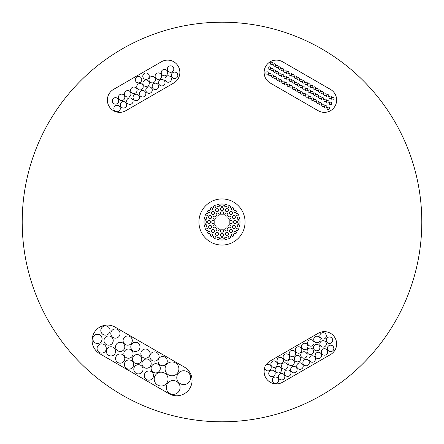 <?xml version="1.0" encoding="UTF-8"?>
<svg xmlns="http://www.w3.org/2000/svg" width="444" height="444" viewBox="0 0 444 444"><rect width="100%" height="100%" fill="white"/><g stroke="black" fill="none" stroke-linecap="round" stroke-linejoin="round"><path stroke-width="0.67" d="M143.018 369.308A4.612 4.612 0 0 0 138.406 364.696A4.612 4.612 0 0 0 133.794 369.308A4.612 4.612 0 0 0 138.406 373.92A4.612 4.612 0 0 0 143.018 369.308M160.323 368.304A4.612 4.612 0 0 0 155.711 363.692A4.612 4.612 0 0 0 151.104 368.304A4.612 4.612 0 0 0 155.711 372.916A4.612 4.612 0 0 0 160.323 368.304M167.271 361.122A4.612 4.612 0 0 0 162.659 356.51A4.612 4.612 0 0 0 158.047 361.122A4.612 4.612 0 0 0 162.659 365.734A4.612 4.612 0 0 0 167.271 361.122M102.076 338.889A4.612 4.612 0 0 0 97.469 334.282A4.612 4.612 0 0 0 92.857 338.889A4.612 4.612 0 0 0 97.469 343.501A4.612 4.612 0 0 0 102.076 338.889M110.034 330.508A4.612 4.612 0 0 0 105.428 325.902A4.612 4.612 0 0 0 100.816 330.508A4.612 4.612 0 0 0 105.428 335.12A4.612 4.612 0 0 0 110.034 330.508M106.294 348.512A4.612 4.612 0 0 0 101.682 343.9A4.612 4.612 0 0 0 97.07 348.512A4.612 4.612 0 0 0 101.682 353.119A4.612 4.612 0 0 0 106.294 348.512M113.237 340.581A4.612 4.612 0 0 0 108.625 335.969A4.612 4.612 0 0 0 104.013 340.581A4.612 4.612 0 0 0 108.625 345.188A4.612 4.612 0 0 0 113.237 340.581M120.047 333.533A4.612 4.612 0 0 0 115.434 328.921A4.612 4.612 0 0 0 110.822 333.533A4.612 4.612 0 0 0 115.434 338.145A4.612 4.612 0 0 0 120.047 333.533M115.595 351.371A4.612 4.612 0 0 0 110.983 346.758A4.612 4.612 0 0 0 106.371 351.371A4.612 4.612 0 0 0 110.983 355.977A4.612 4.612 0 0 0 115.595 351.371M124.803 346.864A4.612 4.612 0 0 0 120.196 342.252A4.612 4.612 0 0 0 115.584 346.864A4.612 4.612 0 0 0 120.196 351.476A4.612 4.612 0 0 0 124.803 346.864M132.301 340.581A4.612 4.612 0 0 0 127.694 335.969A4.612 4.612 0 0 0 123.082 340.581A4.612 4.612 0 0 0 127.694 345.188A4.612 4.612 0 0 0 132.301 340.581M124.803 358.558A4.612 4.612 0 0 0 120.196 353.951A4.612 4.612 0 0 0 115.584 358.558A4.612 4.612 0 0 0 120.196 363.17A4.612 4.612 0 0 0 124.803 358.558M133.067 353.618A4.612 4.612 0 0 0 128.46 349.012A4.612 4.612 0 0 0 123.848 353.618A4.612 4.612 0 0 0 128.46 358.23A4.612 4.612 0 0 0 133.067 353.618M140.027 346.864A4.612 4.612 0 0 0 135.42 342.252A4.612 4.612 0 0 0 130.808 346.864A4.612 4.612 0 0 0 135.42 351.476A4.612 4.612 0 0 0 140.027 346.864M133.605 364.53A4.612 4.612 0 0 0 128.993 359.918A4.612 4.612 0 0 0 124.381 364.53A4.612 4.612 0 0 0 128.993 369.142A4.612 4.612 0 0 0 133.605 364.53M141.764 359.168A4.612 4.612 0 0 0 137.152 354.556A4.612 4.612 0 0 0 132.54 359.168A4.612 4.612 0 0 0 137.152 363.775A4.612 4.612 0 0 0 141.764 359.168M150.078 353.618A4.612 4.612 0 0 0 145.471 349.012A4.612 4.612 0 0 0 140.859 353.618A4.612 4.612 0 0 0 145.471 358.23A4.612 4.612 0 0 0 150.078 353.618M153.53 375.563A4.612 4.612 0 0 0 148.923 370.956A4.612 4.612 0 0 0 144.311 375.563A4.612 4.612 0 0 0 148.923 380.175A4.612 4.612 0 0 0 153.53 375.563M151.188 363.619A4.612 4.612 0 0 0 146.581 359.007A4.612 4.612 0 0 0 141.969 363.619A4.612 4.612 0 0 0 146.581 368.231A4.612 4.612 0 0 0 151.188 363.619M159.074 356.515A4.612 4.612 0 0 0 154.462 351.903A4.612 4.612 0 0 0 149.856 356.515A4.612 4.612 0 0 0 154.462 361.127A4.612 4.612 0 0 0 159.074 356.515M168.054 379.093A6.915 6.915 0 0 0 161.133 372.177A6.915 6.915 0 0 0 154.218 379.093A6.915 6.915 0 0 0 161.133 386.008A6.915 6.915 0 0 0 168.054 379.093M178.91 368.886A6.915 6.915 0 0 0 171.995 361.971A6.915 6.915 0 0 0 165.074 368.886A6.915 6.915 0 0 0 171.995 375.802A6.915 6.915 0 0 0 178.91 368.886M180.103 387.451A6.915 6.915 0 0 0 173.188 380.536A6.915 6.915 0 0 0 166.272 387.451A6.915 6.915 0 0 0 173.188 394.372A6.915 6.915 0 0 0 180.103 387.451M190.609 377.666A6.915 6.915 0 0 0 183.694 370.746A6.915 6.915 0 0 0 176.779 377.666A6.915 6.915 0 0 0 183.694 384.582A6.915 6.915 0 0 0 190.609 377.666M268.32 73.01A1.232 1.232 0 0 0 267.088 71.778A1.232 1.232 0 0 0 265.862 73.01A1.232 1.232 0 0 0 267.088 74.237A1.232 1.232 0 0 0 268.32 73.01M270.979 74.542A1.232 1.232 0 0 0 269.752 73.316A1.232 1.232 0 0 0 268.52 74.542A1.232 1.232 0 0 0 269.752 75.774A1.232 1.232 0 0 0 270.979 74.542M273.643 76.079A1.232 1.232 0 0 0 272.416 74.853A1.232 1.232 0 0 0 271.184 76.079A1.232 1.232 0 0 0 272.416 77.312A1.232 1.232 0 0 0 273.643 76.079M276.307 77.617A1.232 1.232 0 0 0 275.075 76.39A1.232 1.232 0 0 0 273.848 77.617A1.232 1.232 0 0 0 275.075 78.849A1.232 1.232 0 0 0 276.307 77.617M278.965 79.154A1.232 1.232 0 0 0 277.739 77.928A1.232 1.232 0 0 0 276.507 79.154A1.232 1.232 0 0 0 277.739 80.386A1.232 1.232 0 0 0 278.965 79.154M281.629 80.691A1.232 1.232 0 0 0 280.397 79.465A1.232 1.232 0 0 0 279.171 80.691A1.232 1.232 0 0 0 280.397 81.924A1.232 1.232 0 0 0 281.629 80.691M284.293 82.229A1.232 1.232 0 0 0 283.061 81.002A1.232 1.232 0 0 0 281.835 82.229A1.232 1.232 0 0 0 283.061 83.461A1.232 1.232 0 0 0 284.293 82.229M286.952 83.766A1.232 1.232 0 0 0 285.725 82.534A1.232 1.232 0 0 0 284.493 83.766A1.232 1.232 0 0 0 285.725 84.998A1.232 1.232 0 0 0 286.952 83.766M289.616 85.303A1.232 1.232 0 0 0 288.384 84.071A1.232 1.232 0 0 0 287.157 85.303A1.232 1.232 0 0 0 288.384 86.53A1.232 1.232 0 0 0 289.616 85.303M292.28 86.841A1.232 1.232 0 0 0 291.048 85.609A1.232 1.232 0 0 0 289.815 86.841A1.232 1.232 0 0 0 291.048 88.067A1.232 1.232 0 0 0 292.28 86.841M294.938 88.378A1.232 1.232 0 0 0 293.712 87.146A1.232 1.232 0 0 0 292.479 88.378A1.232 1.232 0 0 0 293.712 89.605A1.232 1.232 0 0 0 294.938 88.378M297.602 89.916A1.232 1.232 0 0 0 296.37 88.683A1.232 1.232 0 0 0 295.143 89.916A1.232 1.232 0 0 0 296.37 91.142A1.232 1.232 0 0 0 297.602 89.916M300.266 91.453A1.232 1.232 0 0 0 299.034 90.221A1.232 1.232 0 0 0 297.802 91.453A1.232 1.232 0 0 0 299.034 92.679A1.232 1.232 0 0 0 300.266 91.453M302.925 92.99A1.232 1.232 0 0 0 301.698 91.758A1.232 1.232 0 0 0 300.466 92.99A1.232 1.232 0 0 0 301.698 94.217A1.232 1.232 0 0 0 302.925 92.99M305.589 94.522A1.232 1.232 0 0 0 304.356 93.296A1.232 1.232 0 0 0 303.13 94.522A1.232 1.232 0 0 0 304.356 95.754A1.232 1.232 0 0 0 305.589 94.522M308.247 96.059A1.232 1.232 0 0 0 307.02 94.833A1.232 1.232 0 0 0 305.788 96.059A1.232 1.232 0 0 0 307.02 97.292A1.232 1.232 0 0 0 308.247 96.059M310.911 97.597A1.232 1.232 0 0 0 309.684 96.37A1.232 1.232 0 0 0 308.452 97.597A1.232 1.232 0 0 0 309.684 98.829A1.232 1.232 0 0 0 310.911 97.597M313.575 99.134A1.232 1.232 0 0 0 312.343 97.908A1.232 1.232 0 0 0 311.116 99.134A1.232 1.232 0 0 0 312.343 100.366A1.232 1.232 0 0 0 313.575 99.134M316.233 100.671A1.232 1.232 0 0 0 315.007 99.445A1.232 1.232 0 0 0 313.775 100.671A1.232 1.232 0 0 0 315.007 101.904A1.232 1.232 0 0 0 316.233 100.671M318.897 102.209A1.232 1.232 0 0 0 317.665 100.982A1.232 1.232 0 0 0 316.439 102.209A1.232 1.232 0 0 0 317.665 103.441A1.232 1.232 0 0 0 318.897 102.209M321.561 103.746A1.232 1.232 0 0 0 320.329 102.514A1.232 1.232 0 0 0 319.103 103.746A1.232 1.232 0 0 0 320.329 104.978A1.232 1.232 0 0 0 321.561 103.746M324.22 105.284A1.232 1.232 0 0 0 322.993 104.051A1.232 1.232 0 0 0 321.761 105.284A1.232 1.232 0 0 0 322.993 106.51A1.232 1.232 0 0 0 324.22 105.284M326.884 106.821A1.232 1.232 0 0 0 325.652 105.589A1.232 1.232 0 0 0 324.425 106.821A1.232 1.232 0 0 0 325.652 108.047A1.232 1.232 0 0 0 326.884 106.821M270.524 68.06A1.232 1.232 0 0 0 269.292 66.833A1.232 1.232 0 0 0 268.065 68.06A1.232 1.232 0 0 0 269.292 69.292A1.232 1.232 0 0 0 270.524 68.06M273.182 69.597A1.232 1.232 0 0 0 271.956 68.37A1.232 1.232 0 0 0 270.723 69.597A1.232 1.232 0 0 0 271.956 70.829A1.232 1.232 0 0 0 273.182 69.597M275.846 71.134A1.232 1.232 0 0 0 274.614 69.908A1.232 1.232 0 0 0 273.387 71.134A1.232 1.232 0 0 0 274.614 72.366A1.232 1.232 0 0 0 275.846 71.134M278.51 72.672A1.232 1.232 0 0 0 277.278 71.445A1.232 1.232 0 0 0 276.051 72.672A1.232 1.232 0 0 0 277.278 73.904A1.232 1.232 0 0 0 278.51 72.672M281.169 74.209A1.232 1.232 0 0 0 279.942 72.977A1.232 1.232 0 0 0 278.71 74.209A1.232 1.232 0 0 0 279.942 75.441A1.232 1.232 0 0 0 281.169 74.209M283.833 75.746A1.232 1.232 0 0 0 282.6 74.514A1.232 1.232 0 0 0 281.374 75.746A1.232 1.232 0 0 0 282.6 76.973A1.232 1.232 0 0 0 283.833 75.746M286.497 77.284A1.232 1.232 0 0 0 285.264 76.052A1.232 1.232 0 0 0 284.038 77.284A1.232 1.232 0 0 0 285.264 78.51A1.232 1.232 0 0 0 286.497 77.284M289.155 78.821A1.232 1.232 0 0 0 287.928 77.589A1.232 1.232 0 0 0 286.696 78.821A1.232 1.232 0 0 0 287.928 80.048A1.232 1.232 0 0 0 289.155 78.821M291.819 80.358A1.232 1.232 0 0 0 290.587 79.126A1.232 1.232 0 0 0 289.36 80.358A1.232 1.232 0 0 0 290.587 81.585A1.232 1.232 0 0 0 291.819 80.358M294.483 81.896A1.232 1.232 0 0 0 293.251 80.664A1.232 1.232 0 0 0 292.019 81.896A1.232 1.232 0 0 0 293.251 83.122A1.232 1.232 0 0 0 294.483 81.896M297.141 83.433A1.232 1.232 0 0 0 295.915 82.201A1.232 1.232 0 0 0 294.683 83.433A1.232 1.232 0 0 0 295.915 84.66A1.232 1.232 0 0 0 297.141 83.433M299.805 84.965A1.232 1.232 0 0 0 298.573 83.738A1.232 1.232 0 0 0 297.347 84.965A1.232 1.232 0 0 0 298.573 86.197A1.232 1.232 0 0 0 299.805 84.965M302.464 86.502A1.232 1.232 0 0 0 301.237 85.276A1.232 1.232 0 0 0 300.005 86.502A1.232 1.232 0 0 0 301.237 87.734A1.232 1.232 0 0 0 302.464 86.502M305.128 88.04A1.232 1.232 0 0 0 303.901 86.813A1.232 1.232 0 0 0 302.669 88.04A1.232 1.232 0 0 0 303.901 89.272A1.232 1.232 0 0 0 305.128 88.04M307.792 89.577A1.232 1.232 0 0 0 306.56 88.35A1.232 1.232 0 0 0 305.333 89.577A1.232 1.232 0 0 0 306.56 90.809A1.232 1.232 0 0 0 307.792 89.577M310.45 91.114A1.232 1.232 0 0 0 309.224 89.888A1.232 1.232 0 0 0 307.992 91.114A1.232 1.232 0 0 0 309.224 92.346A1.232 1.232 0 0 0 310.45 91.114M313.114 92.652A1.232 1.232 0 0 0 311.882 91.425A1.232 1.232 0 0 0 310.656 92.652A1.232 1.232 0 0 0 311.882 93.884A1.232 1.232 0 0 0 313.114 92.652M315.778 94.189A1.232 1.232 0 0 0 314.546 92.957A1.232 1.232 0 0 0 313.32 94.189A1.232 1.232 0 0 0 314.546 95.421A1.232 1.232 0 0 0 315.778 94.189M318.437 95.726A1.232 1.232 0 0 0 317.21 94.494A1.232 1.232 0 0 0 315.978 95.726A1.232 1.232 0 0 0 317.21 96.953A1.232 1.232 0 0 0 318.437 95.726M321.101 97.264A1.232 1.232 0 0 0 319.869 96.032A1.232 1.232 0 0 0 318.642 97.264A1.232 1.232 0 0 0 319.869 98.49A1.232 1.232 0 0 0 321.101 97.264M323.765 98.801A1.232 1.232 0 0 0 322.533 97.569A1.232 1.232 0 0 0 321.306 98.801A1.232 1.232 0 0 0 322.533 100.028A1.232 1.232 0 0 0 323.765 98.801M326.423 100.338A1.232 1.232 0 0 0 325.197 99.106A1.232 1.232 0 0 0 323.965 100.338A1.232 1.232 0 0 0 325.197 101.565A1.232 1.232 0 0 0 326.423 100.338M329.087 101.876A1.232 1.232 0 0 0 327.855 100.644A1.232 1.232 0 0 0 326.629 101.876A1.232 1.232 0 0 0 327.855 103.102A1.232 1.232 0 0 0 329.087 101.876M329.548 108.358A1.232 1.232 0 0 0 328.316 107.126A1.232 1.232 0 0 0 327.089 108.358A1.232 1.232 0 0 0 328.316 109.585A1.232 1.232 0 0 0 329.548 108.358M272.882 63.453A1.232 1.232 0 0 0 271.656 62.221A1.232 1.232 0 0 0 270.424 63.453A1.232 1.232 0 0 0 271.656 64.68A1.232 1.232 0 0 0 272.882 63.453M275.546 64.985A1.232 1.232 0 0 0 274.314 63.758A1.232 1.232 0 0 0 273.088 64.985A1.232 1.232 0 0 0 274.314 66.217A1.232 1.232 0 0 0 275.546 64.985M278.21 66.522A1.232 1.232 0 0 0 276.978 65.296A1.232 1.232 0 0 0 275.746 66.522A1.232 1.232 0 0 0 276.978 67.754A1.232 1.232 0 0 0 278.21 66.522M280.869 68.06A1.232 1.232 0 0 0 279.642 66.833A1.232 1.232 0 0 0 278.41 68.06A1.232 1.232 0 0 0 279.642 69.292A1.232 1.232 0 0 0 280.869 68.06M283.533 69.597A1.232 1.232 0 0 0 282.301 68.37A1.232 1.232 0 0 0 281.074 69.597A1.232 1.232 0 0 0 282.301 70.829A1.232 1.232 0 0 0 283.533 69.597M286.191 71.134A1.232 1.232 0 0 0 284.965 69.908A1.232 1.232 0 0 0 283.733 71.134A1.232 1.232 0 0 0 284.965 72.366A1.232 1.232 0 0 0 286.191 71.134M288.855 72.672A1.232 1.232 0 0 0 287.629 71.445A1.232 1.232 0 0 0 286.397 72.672A1.232 1.232 0 0 0 287.629 73.904A1.232 1.232 0 0 0 288.855 72.672M291.519 74.209A1.232 1.232 0 0 0 290.287 72.977A1.232 1.232 0 0 0 289.061 74.209A1.232 1.232 0 0 0 290.287 75.441A1.232 1.232 0 0 0 291.519 74.209M294.178 75.746A1.232 1.232 0 0 0 292.951 74.514A1.232 1.232 0 0 0 291.719 75.746A1.232 1.232 0 0 0 292.951 76.973A1.232 1.232 0 0 0 294.178 75.746M296.842 77.284A1.232 1.232 0 0 0 295.61 76.052A1.232 1.232 0 0 0 294.383 77.284A1.232 1.232 0 0 0 295.61 78.51A1.232 1.232 0 0 0 296.842 77.284M299.506 78.821A1.232 1.232 0 0 0 298.274 77.589A1.232 1.232 0 0 0 297.047 78.821A1.232 1.232 0 0 0 298.274 80.048A1.232 1.232 0 0 0 299.506 78.821M302.164 80.358A1.232 1.232 0 0 0 300.938 79.126A1.232 1.232 0 0 0 299.706 80.358A1.232 1.232 0 0 0 300.938 81.585A1.232 1.232 0 0 0 302.164 80.358M304.828 81.896A1.232 1.232 0 0 0 303.596 80.664A1.232 1.232 0 0 0 302.37 81.896A1.232 1.232 0 0 0 303.596 83.122A1.232 1.232 0 0 0 304.828 81.896M307.492 83.433A1.232 1.232 0 0 0 306.26 82.201A1.232 1.232 0 0 0 305.034 83.433A1.232 1.232 0 0 0 306.26 84.66A1.232 1.232 0 0 0 307.492 83.433M310.151 84.965A1.232 1.232 0 0 0 308.924 83.738A1.232 1.232 0 0 0 307.692 84.965A1.232 1.232 0 0 0 308.924 86.197A1.232 1.232 0 0 0 310.151 84.965M312.815 86.502A1.232 1.232 0 0 0 311.583 85.276A1.232 1.232 0 0 0 310.356 86.502A1.232 1.232 0 0 0 311.583 87.734A1.232 1.232 0 0 0 312.815 86.502M315.479 88.04A1.232 1.232 0 0 0 314.247 86.813A1.232 1.232 0 0 0 313.014 88.04A1.232 1.232 0 0 0 314.247 89.272A1.232 1.232 0 0 0 315.479 88.04M318.137 89.577A1.232 1.232 0 0 0 316.911 88.35A1.232 1.232 0 0 0 315.678 89.577A1.232 1.232 0 0 0 316.911 90.809A1.232 1.232 0 0 0 318.137 89.577M320.801 91.114A1.232 1.232 0 0 0 319.569 89.888A1.232 1.232 0 0 0 318.342 91.114A1.232 1.232 0 0 0 319.569 92.346A1.232 1.232 0 0 0 320.801 91.114M323.46 92.652A1.232 1.232 0 0 0 322.233 91.425A1.232 1.232 0 0 0 321.001 92.652A1.232 1.232 0 0 0 322.233 93.884A1.232 1.232 0 0 0 323.46 92.652M326.124 94.189A1.232 1.232 0 0 0 324.897 92.957A1.232 1.232 0 0 0 323.665 94.189A1.232 1.232 0 0 0 324.897 95.421A1.232 1.232 0 0 0 326.124 94.189M328.788 95.726A1.232 1.232 0 0 0 327.555 94.494A1.232 1.232 0 0 0 326.329 95.726A1.232 1.232 0 0 0 327.555 96.953A1.232 1.232 0 0 0 328.788 95.726M331.446 97.264A1.232 1.232 0 0 0 330.219 96.032A1.232 1.232 0 0 0 328.987 97.264A1.232 1.232 0 0 0 330.219 98.49A1.232 1.232 0 0 0 331.446 97.264M331.751 103.413A1.232 1.232 0 0 0 330.519 102.181A1.232 1.232 0 0 0 329.287 103.413A1.232 1.232 0 0 0 330.519 104.64A1.232 1.232 0 0 0 331.751 103.413M334.11 98.801A1.232 1.232 0 0 0 332.883 97.569A1.232 1.232 0 0 0 331.651 98.801A1.232 1.232 0 0 0 332.883 100.028A1.232 1.232 0 0 0 334.11 98.801M141.753 79.67A3.23 3.23 0 0 0 138.522 76.446A3.23 3.23 0 0 0 135.298 79.67A3.23 3.23 0 0 0 138.522 82.9A3.23 3.23 0 0 0 141.753 79.67M149.239 76.202A3.23 3.23 0 0 0 146.009 72.977A3.23 3.23 0 0 0 142.785 76.202A3.23 3.23 0 0 0 146.009 79.432A3.23 3.23 0 0 0 149.239 76.202M118.709 100.882A3.23 3.23 0 0 0 115.484 97.652A3.23 3.23 0 0 0 112.254 100.882A3.23 3.23 0 0 0 115.484 104.107A3.23 3.23 0 0 0 118.709 100.882M124.831 97.347A3.23 3.23 0 0 0 121.606 94.117A3.23 3.23 0 0 0 118.376 97.347A3.23 3.23 0 0 0 121.606 100.572A3.23 3.23 0 0 0 124.831 97.347M130.952 93.812A3.23 3.23 0 0 0 127.728 90.582A3.23 3.23 0 0 0 124.498 93.812A3.23 3.23 0 0 0 127.728 97.036A3.23 3.23 0 0 0 130.952 93.812M137.079 90.276A3.23 3.23 0 0 0 133.849 87.046A3.23 3.23 0 0 0 130.625 90.276A3.23 3.23 0 0 0 133.849 93.501A3.23 3.23 0 0 0 137.079 90.276M143.201 86.741A3.23 3.23 0 0 0 139.971 83.511A3.23 3.23 0 0 0 136.746 86.741A3.23 3.23 0 0 0 139.971 89.966A3.23 3.23 0 0 0 143.201 86.741M149.323 83.206A3.23 3.23 0 0 0 146.093 79.976A3.23 3.23 0 0 0 142.868 83.206A3.23 3.23 0 0 0 146.093 86.436A3.23 3.23 0 0 0 149.323 83.206M155.444 79.67A3.23 3.23 0 0 0 152.22 76.446A3.23 3.23 0 0 0 148.99 79.67A3.23 3.23 0 0 0 152.22 82.9A3.23 3.23 0 0 0 155.444 79.67M161.566 76.135A3.23 3.23 0 0 0 158.342 72.91A3.23 3.23 0 0 0 155.111 76.135A3.23 3.23 0 0 0 158.342 79.365A3.23 3.23 0 0 0 161.566 76.135M167.693 72.6A3.23 3.23 0 0 0 164.463 69.375A3.23 3.23 0 0 0 161.233 72.6A3.23 3.23 0 0 0 164.463 75.83A3.23 3.23 0 0 0 167.693 72.6M120.318 108.519A3.23 3.23 0 0 0 117.094 105.295A3.23 3.23 0 0 0 113.864 108.519A3.23 3.23 0 0 0 117.094 111.749A3.23 3.23 0 0 0 120.318 108.519M126.707 104.834A3.23 3.23 0 0 0 123.482 101.604A3.23 3.23 0 0 0 120.252 104.834A3.23 3.23 0 0 0 123.482 108.059A3.23 3.23 0 0 0 126.707 104.834M133.095 101.143A3.23 3.23 0 0 0 129.87 97.919A3.23 3.23 0 0 0 126.64 101.143A3.23 3.23 0 0 0 129.87 104.373A3.23 3.23 0 0 0 133.095 101.143M139.488 97.458A3.23 3.23 0 0 0 136.258 94.228A3.23 3.23 0 0 0 133.034 97.458A3.23 3.23 0 0 0 136.258 100.683A3.23 3.23 0 0 0 139.488 97.458M145.876 93.767A3.23 3.23 0 0 0 142.646 90.537A3.23 3.23 0 0 0 139.422 93.767A3.23 3.23 0 0 0 142.646 96.992A3.23 3.23 0 0 0 145.876 93.767M152.264 90.077A3.23 3.23 0 0 0 149.034 86.852A3.23 3.23 0 0 0 145.81 90.077A3.23 3.23 0 0 0 149.034 93.307A3.23 3.23 0 0 0 152.264 90.077M158.652 86.391A3.23 3.23 0 0 0 155.428 83.161A3.23 3.23 0 0 0 152.198 86.391A3.23 3.23 0 0 0 155.428 89.616A3.23 3.23 0 0 0 158.652 86.391M165.04 82.701A3.23 3.23 0 0 0 161.816 79.476A3.23 3.23 0 0 0 158.586 82.701A3.23 3.23 0 0 0 161.816 85.931A3.23 3.23 0 0 0 165.04 82.701M171.428 79.01A3.23 3.23 0 0 0 168.204 75.785A3.23 3.23 0 0 0 164.974 79.01A3.23 3.23 0 0 0 168.204 82.24A3.23 3.23 0 0 0 171.428 79.01M173.815 69.064A3.23 3.23 0 0 0 170.585 65.84A3.23 3.23 0 0 0 167.36 69.064A3.23 3.23 0 0 0 170.585 72.294A3.23 3.23 0 0 0 173.815 69.064M271.201 367.688A3.23 3.23 0 0 0 267.976 364.457A3.23 3.23 0 0 0 264.746 367.688A3.23 3.23 0 0 0 267.976 370.912A3.23 3.23 0 0 0 271.201 367.688M277.322 364.152A3.23 3.23 0 0 0 274.098 360.922A3.23 3.23 0 0 0 270.868 364.152A3.23 3.23 0 0 0 274.098 367.377A3.23 3.23 0 0 0 277.322 364.152M283.45 360.617A3.23 3.23 0 0 0 280.22 357.387A3.23 3.23 0 0 0 276.995 360.617A3.23 3.23 0 0 0 280.22 363.841A3.23 3.23 0 0 0 283.45 360.617M289.571 357.081A3.23 3.23 0 0 0 286.341 353.851A3.23 3.23 0 0 0 283.117 357.081A3.23 3.23 0 0 0 286.341 360.306A3.23 3.23 0 0 0 289.571 357.081M295.693 353.546A3.23 3.23 0 0 0 292.463 350.316A3.23 3.23 0 0 0 289.238 353.546A3.23 3.23 0 0 0 292.463 356.771A3.23 3.23 0 0 0 295.693 353.546M301.815 350.011A3.23 3.23 0 0 0 298.59 346.781A3.23 3.23 0 0 0 295.36 350.011A3.23 3.23 0 0 0 298.59 353.235A3.23 3.23 0 0 0 301.815 350.011M307.936 346.475A3.23 3.23 0 0 0 304.712 343.245A3.23 3.23 0 0 0 301.482 346.475A3.23 3.23 0 0 0 304.712 349.706A3.23 3.23 0 0 0 307.936 346.475M314.063 342.94A3.23 3.23 0 0 0 310.833 339.716A3.23 3.23 0 0 0 307.603 342.94A3.23 3.23 0 0 0 310.833 346.17A3.23 3.23 0 0 0 314.063 342.94M320.185 339.405A3.23 3.23 0 0 0 316.955 336.18A3.23 3.23 0 0 0 313.73 339.405A3.23 3.23 0 0 0 316.955 342.635A3.23 3.23 0 0 0 320.185 339.405M177.822 75.325A3.23 3.23 0 0 0 174.592 72.095A3.23 3.23 0 0 0 171.362 75.325A3.23 3.23 0 0 0 174.592 78.549A3.23 3.23 0 0 0 177.822 75.325M278.721 380.225A3.23 3.23 0 0 0 275.496 377A3.23 3.23 0 0 0 272.266 380.225A3.23 3.23 0 0 0 275.496 383.455A3.23 3.23 0 0 0 278.721 380.225M326.307 335.869A3.23 3.23 0 0 0 323.077 332.645A3.23 3.23 0 0 0 319.852 335.869A3.23 3.23 0 0 0 323.077 339.099A3.23 3.23 0 0 0 326.307 335.869M275.197 373.404A3.23 3.23 0 0 0 271.967 370.179A3.23 3.23 0 0 0 268.742 373.404A3.23 3.23 0 0 0 271.967 376.634A3.23 3.23 0 0 0 275.197 373.404M281.585 369.719A3.23 3.23 0 0 0 278.355 366.489A3.23 3.23 0 0 0 275.13 369.719A3.23 3.23 0 0 0 278.355 372.943A3.23 3.23 0 0 0 281.585 369.719M287.973 366.028A3.23 3.23 0 0 0 284.743 362.804A3.23 3.23 0 0 0 281.518 366.028A3.23 3.23 0 0 0 284.743 369.258A3.23 3.23 0 0 0 287.973 366.028M294.361 362.343A3.23 3.23 0 0 0 291.136 359.113A3.23 3.23 0 0 0 287.906 362.343A3.23 3.23 0 0 0 291.136 365.567A3.23 3.23 0 0 0 294.361 362.343M300.749 358.652A3.23 3.23 0 0 0 297.524 355.422A3.23 3.23 0 0 0 294.294 358.652A3.23 3.23 0 0 0 297.524 361.882A3.23 3.23 0 0 0 300.749 358.652M307.137 354.961A3.23 3.23 0 0 0 303.912 351.737A3.23 3.23 0 0 0 300.682 354.961A3.23 3.23 0 0 0 303.912 358.191A3.23 3.23 0 0 0 307.137 354.961M313.531 351.276A3.23 3.23 0 0 0 310.301 348.046A3.23 3.23 0 0 0 307.076 351.276A3.23 3.23 0 0 0 310.301 354.501A3.23 3.23 0 0 0 313.531 351.276M319.919 347.585A3.23 3.23 0 0 0 316.689 344.361A3.23 3.23 0 0 0 313.464 347.585A3.23 3.23 0 0 0 316.689 350.816A3.23 3.23 0 0 0 319.919 347.585M326.307 343.9A3.23 3.23 0 0 0 323.077 340.67A3.23 3.23 0 0 0 319.852 343.9A3.23 3.23 0 0 0 323.077 347.125A3.23 3.23 0 0 0 326.307 343.9M284.848 376.69A3.23 3.23 0 0 0 281.618 373.465A3.23 3.23 0 0 0 278.388 376.69A3.23 3.23 0 0 0 281.618 379.92A3.23 3.23 0 0 0 284.848 376.69M290.97 373.154A3.23 3.23 0 0 0 287.74 369.93A3.23 3.23 0 0 0 284.515 373.154A3.23 3.23 0 0 0 287.74 376.384A3.23 3.23 0 0 0 290.97 373.154M297.091 369.619A3.23 3.23 0 0 0 293.861 366.394A3.23 3.23 0 0 0 290.637 369.619A3.23 3.23 0 0 0 293.861 372.849A3.23 3.23 0 0 0 297.091 369.619M303.213 366.089A3.23 3.23 0 0 0 299.989 362.859A3.23 3.23 0 0 0 296.759 366.089A3.23 3.23 0 0 0 299.989 369.314A3.23 3.23 0 0 0 303.213 366.089M309.335 362.554A3.23 3.23 0 0 0 306.11 359.324A3.23 3.23 0 0 0 302.88 362.554A3.23 3.23 0 0 0 306.11 365.778A3.23 3.23 0 0 0 309.335 362.554M315.456 359.018A3.23 3.23 0 0 0 312.232 355.788A3.23 3.23 0 0 0 309.002 359.018A3.23 3.23 0 0 0 312.232 362.243A3.23 3.23 0 0 0 315.456 359.018M321.584 355.483A3.23 3.23 0 0 0 318.354 352.253A3.23 3.23 0 0 0 315.129 355.483A3.23 3.23 0 0 0 318.354 358.708A3.23 3.23 0 0 0 321.584 355.483M327.705 351.948A3.23 3.23 0 0 0 324.475 348.718A3.23 3.23 0 0 0 321.251 351.948A3.23 3.23 0 0 0 324.475 355.172A3.23 3.23 0 0 0 327.705 351.948M332.695 340.209A3.23 3.23 0 0 0 329.47 336.979A3.23 3.23 0 0 0 326.24 340.209A3.23 3.23 0 0 0 329.47 343.434A3.23 3.23 0 0 0 332.695 340.209M333.827 348.412A3.23 3.23 0 0 0 330.597 345.182A3.23 3.23 0 0 0 327.372 348.412A3.23 3.23 0 0 0 330.597 351.637A3.23 3.23 0 0 0 333.827 348.412M192.058 380.408A15.368 15.368 0 0 0 184.371 367.094L115.157 327.134A15.368 15.368 0 0 0 94.161 332.761A15.368 15.368 0 0 0 99.789 353.757L169.003 393.717A15.368 15.368 0 0 0 192.058 380.408M336.635 100.067A12.293 12.293 0 0 0 330.491 89.422L282.573 61.755A12.293 12.293 0 0 0 265.778 66.256A12.293 12.293 0 0 0 270.279 83.05L318.193 110.717A12.293 12.293 0 0 0 336.635 100.067M179.87 72.405A12.293 12.293 0 0 0 161.427 61.755L113.509 89.422A12.293 12.293 0 0 0 109.013 106.216A12.293 12.293 0 0 0 125.807 110.717L173.721 83.05A12.293 12.293 0 0 0 179.87 72.405M264.746 367.749A12.293 12.293 0 0 0 282.573 382.245L330.491 354.578A12.293 12.293 0 0 0 336.635 343.934A12.293 12.293 0 0 0 318.193 333.283L270.279 360.95A12.293 12.293 0 0 0 265.934 365.184M239.671 218.248A1.232 1.232 0 0 0 238.445 217.016A1.232 1.232 0 0 0 237.213 218.248A1.232 1.232 0 0 0 238.445 219.475A1.232 1.232 0 0 0 239.671 218.248M238.422 214.685A1.232 1.232 0 0 0 237.196 213.453A1.232 1.232 0 0 0 235.964 214.685A1.232 1.232 0 0 0 237.196 215.912A1.232 1.232 0 0 0 238.422 214.685M236.413 211.483A1.232 1.232 0 0 0 235.187 210.256A1.232 1.232 0 0 0 233.955 211.483A1.232 1.232 0 0 0 235.187 212.715A1.232 1.232 0 0 0 236.413 211.483M233.744 208.813A1.232 1.232 0 0 0 232.517 207.587A1.232 1.232 0 0 0 231.285 208.813A1.232 1.232 0 0 0 232.517 210.045A1.232 1.232 0 0 0 233.744 208.813M230.547 206.804A1.232 1.232 0 0 0 229.315 205.578A1.232 1.232 0 0 0 228.088 206.804A1.232 1.232 0 0 0 229.315 208.036A1.232 1.232 0 0 0 230.547 206.804M226.984 205.555A1.232 1.232 0 0 0 225.752 204.329A1.232 1.232 0 0 0 224.525 205.555A1.232 1.232 0 0 0 225.752 206.787A1.232 1.232 0 0 0 226.984 205.555M223.232 205.134A1.232 1.232 0 0 0 222 203.907A1.232 1.232 0 0 0 220.768 205.134A1.232 1.232 0 0 0 222 206.366A1.232 1.232 0 0 0 223.232 205.134M219.475 205.555A1.232 1.232 0 0 0 218.248 204.329A1.232 1.232 0 0 0 217.016 205.555A1.232 1.232 0 0 0 218.248 206.787A1.232 1.232 0 0 0 219.475 205.555M215.912 206.804A1.232 1.232 0 0 0 214.685 205.578A1.232 1.232 0 0 0 213.453 206.804A1.232 1.232 0 0 0 214.685 208.036A1.232 1.232 0 0 0 215.912 206.804M212.715 208.813A1.232 1.232 0 0 0 211.483 207.587A1.232 1.232 0 0 0 210.256 208.813A1.232 1.232 0 0 0 211.483 210.045A1.232 1.232 0 0 0 212.715 208.813M210.045 211.483A1.232 1.232 0 0 0 208.813 210.256A1.232 1.232 0 0 0 207.587 211.483A1.232 1.232 0 0 0 208.813 212.715A1.232 1.232 0 0 0 210.045 211.483M208.036 214.685A1.232 1.232 0 0 0 206.804 213.453A1.232 1.232 0 0 0 205.578 214.685A1.232 1.232 0 0 0 206.804 215.912A1.232 1.232 0 0 0 208.036 214.685M206.787 218.248A1.232 1.232 0 0 0 205.555 217.016A1.232 1.232 0 0 0 204.329 218.248A1.232 1.232 0 0 0 205.555 219.475A1.232 1.232 0 0 0 206.787 218.248M206.366 222A1.232 1.232 0 0 0 205.134 220.768A1.232 1.232 0 0 0 203.907 222A1.232 1.232 0 0 0 205.134 223.232A1.232 1.232 0 0 0 206.366 222M206.787 225.752A1.232 1.232 0 0 0 205.555 224.525A1.232 1.232 0 0 0 204.329 225.752A1.232 1.232 0 0 0 205.555 226.984A1.232 1.232 0 0 0 206.787 225.752M208.036 229.315A1.232 1.232 0 0 0 206.804 228.088A1.232 1.232 0 0 0 205.578 229.315A1.232 1.232 0 0 0 206.804 230.547A1.232 1.232 0 0 0 208.036 229.315M210.045 232.517A1.232 1.232 0 0 0 208.813 231.285A1.232 1.232 0 0 0 207.587 232.517A1.232 1.232 0 0 0 208.813 233.744A1.232 1.232 0 0 0 210.045 232.517M212.715 235.187A1.232 1.232 0 0 0 211.483 233.955A1.232 1.232 0 0 0 210.256 235.187A1.232 1.232 0 0 0 211.483 236.413A1.232 1.232 0 0 0 212.715 235.187M215.912 237.196A1.232 1.232 0 0 0 214.685 235.964A1.232 1.232 0 0 0 213.453 237.196A1.232 1.232 0 0 0 214.685 238.422A1.232 1.232 0 0 0 215.912 237.196M219.475 238.445A1.232 1.232 0 0 0 218.248 237.213A1.232 1.232 0 0 0 217.016 238.445A1.232 1.232 0 0 0 218.248 239.671A1.232 1.232 0 0 0 219.475 238.445M223.232 238.866A1.232 1.232 0 0 0 222 237.634A1.232 1.232 0 0 0 220.768 238.866A1.232 1.232 0 0 0 222 240.093A1.232 1.232 0 0 0 223.232 238.866M226.984 238.445A1.232 1.232 0 0 0 225.752 237.213A1.232 1.232 0 0 0 224.525 238.445A1.232 1.232 0 0 0 225.752 239.671A1.232 1.232 0 0 0 226.984 238.445M230.547 237.196A1.232 1.232 0 0 0 229.315 235.964A1.232 1.232 0 0 0 228.088 237.196A1.232 1.232 0 0 0 229.315 238.422A1.232 1.232 0 0 0 230.547 237.196M233.744 235.187A1.232 1.232 0 0 0 232.517 233.955A1.232 1.232 0 0 0 231.285 235.187A1.232 1.232 0 0 0 232.517 236.413A1.232 1.232 0 0 0 233.744 235.187M236.413 232.517A1.232 1.232 0 0 0 235.187 231.285A1.232 1.232 0 0 0 233.955 232.517A1.232 1.232 0 0 0 235.187 233.744A1.232 1.232 0 0 0 236.413 232.517M238.422 229.315A1.232 1.232 0 0 0 237.196 228.088A1.232 1.232 0 0 0 235.964 229.315A1.232 1.232 0 0 0 237.196 230.547A1.232 1.232 0 0 0 238.422 229.315M239.671 225.752A1.232 1.232 0 0 0 238.445 224.525A1.232 1.232 0 0 0 237.213 225.752A1.232 1.232 0 0 0 238.445 226.984A1.232 1.232 0 0 0 239.671 225.752M235.353 217.105A1.537 1.537 0 0 0 233.816 215.568A1.537 1.537 0 0 0 232.279 217.105A1.537 1.537 0 0 0 233.816 218.642A1.537 1.537 0 0 0 235.353 217.105M232.584 212.954A1.537 1.537 0 0 0 231.047 211.416A1.537 1.537 0 0 0 229.509 212.954A1.537 1.537 0 0 0 231.047 214.491A1.537 1.537 0 0 0 232.584 212.954M228.432 210.184A1.537 1.537 0 0 0 226.895 208.647A1.537 1.537 0 0 0 225.358 210.184A1.537 1.537 0 0 0 226.895 211.721A1.537 1.537 0 0 0 228.432 210.184M223.537 209.207A1.537 1.537 0 0 0 222 207.67A1.537 1.537 0 0 0 220.463 209.207A1.537 1.537 0 0 0 222 210.745A1.537 1.537 0 0 0 223.537 209.207M218.642 210.184A1.537 1.537 0 0 0 217.105 208.647A1.537 1.537 0 0 0 215.568 210.184A1.537 1.537 0 0 0 217.105 211.721A1.537 1.537 0 0 0 218.642 210.184M214.491 212.954A1.537 1.537 0 0 0 212.954 211.416A1.537 1.537 0 0 0 211.416 212.954A1.537 1.537 0 0 0 212.954 214.491A1.537 1.537 0 0 0 214.491 212.954M211.721 217.105A1.537 1.537 0 0 0 210.184 215.568A1.537 1.537 0 0 0 208.647 217.105A1.537 1.537 0 0 0 210.184 218.642A1.537 1.537 0 0 0 211.721 217.105M210.745 222A1.537 1.537 0 0 0 209.207 220.463A1.537 1.537 0 0 0 207.67 222A1.537 1.537 0 0 0 209.207 223.537A1.537 1.537 0 0 0 210.745 222M211.721 226.895A1.537 1.537 0 0 0 210.184 225.358A1.537 1.537 0 0 0 208.647 226.895A1.537 1.537 0 0 0 210.184 228.432A1.537 1.537 0 0 0 211.721 226.895M214.491 231.047A1.537 1.537 0 0 0 212.954 229.509A1.537 1.537 0 0 0 211.416 231.047A1.537 1.537 0 0 0 212.954 232.584A1.537 1.537 0 0 0 214.491 231.047M218.642 233.816A1.537 1.537 0 0 0 217.105 232.279A1.537 1.537 0 0 0 215.568 233.816A1.537 1.537 0 0 0 217.105 235.353A1.537 1.537 0 0 0 218.642 233.816M223.537 234.793A1.537 1.537 0 0 0 222 233.255A1.537 1.537 0 0 0 220.463 234.793A1.537 1.537 0 0 0 222 236.33A1.537 1.537 0 0 0 223.537 234.793M228.432 233.816A1.537 1.537 0 0 0 226.895 232.279A1.537 1.537 0 0 0 225.358 233.816A1.537 1.537 0 0 0 226.895 235.353A1.537 1.537 0 0 0 228.432 233.816M232.584 231.047A1.537 1.537 0 0 0 231.047 229.509A1.537 1.537 0 0 0 229.509 231.047A1.537 1.537 0 0 0 231.047 232.584A1.537 1.537 0 0 0 232.584 231.047M235.353 226.895A1.537 1.537 0 0 0 233.816 225.358A1.537 1.537 0 0 0 232.279 226.895A1.537 1.537 0 0 0 233.816 228.432A1.537 1.537 0 0 0 235.353 226.895M240.093 222A1.232 1.232 0 0 0 238.866 220.768A1.232 1.232 0 0 0 237.634 222A1.232 1.232 0 0 0 238.866 223.232A1.232 1.232 0 0 0 240.093 222M231.008 217.688A1.537 1.537 0 0 0 229.47 216.15A1.537 1.537 0 0 0 227.933 217.688A1.537 1.537 0 0 0 229.47 219.225A1.537 1.537 0 0 0 231.008 217.688M227.85 214.53A1.537 1.537 0 0 0 226.312 212.992A1.537 1.537 0 0 0 224.775 214.53A1.537 1.537 0 0 0 226.312 216.067A1.537 1.537 0 0 0 227.85 214.53M223.537 213.375A1.537 1.537 0 0 0 222 211.838A1.537 1.537 0 0 0 220.463 213.375A1.537 1.537 0 0 0 222 214.913A1.537 1.537 0 0 0 223.537 213.375M219.225 214.53A1.537 1.537 0 0 0 217.688 212.992A1.537 1.537 0 0 0 216.15 214.53A1.537 1.537 0 0 0 217.688 216.067A1.537 1.537 0 0 0 219.225 214.53M216.067 217.688A1.537 1.537 0 0 0 214.53 216.15A1.537 1.537 0 0 0 212.992 217.688A1.537 1.537 0 0 0 214.53 219.225A1.537 1.537 0 0 0 216.067 217.688M214.913 222A1.537 1.537 0 0 0 213.375 220.463A1.537 1.537 0 0 0 211.838 222A1.537 1.537 0 0 0 213.375 223.537A1.537 1.537 0 0 0 214.913 222M216.067 226.312A1.537 1.537 0 0 0 214.53 224.775A1.537 1.537 0 0 0 212.992 226.312A1.537 1.537 0 0 0 214.53 227.85A1.537 1.537 0 0 0 216.067 226.312M219.225 229.47A1.537 1.537 0 0 0 217.688 227.933A1.537 1.537 0 0 0 216.15 229.47A1.537 1.537 0 0 0 217.688 231.008A1.537 1.537 0 0 0 219.225 229.47M223.537 230.625A1.537 1.537 0 0 0 222 229.087A1.537 1.537 0 0 0 220.463 230.625A1.537 1.537 0 0 0 222 232.162A1.537 1.537 0 0 0 223.537 230.625M227.85 229.47A1.537 1.537 0 0 0 226.312 227.933A1.537 1.537 0 0 0 224.775 229.47A1.537 1.537 0 0 0 226.312 231.008A1.537 1.537 0 0 0 227.85 229.47M231.008 226.312A1.537 1.537 0 0 0 229.47 224.775A1.537 1.537 0 0 0 227.933 226.312A1.537 1.537 0 0 0 229.47 227.85A1.537 1.537 0 0 0 231.008 226.312M236.33 222A1.537 1.537 0 0 0 234.793 220.463A1.537 1.537 0 0 0 233.255 222A1.537 1.537 0 0 0 234.793 223.537A1.537 1.537 0 0 0 236.33 222M232.162 222A1.537 1.537 0 0 0 230.625 220.463A1.537 1.537 0 0 0 229.087 222A1.537 1.537 0 0 0 230.625 223.537A1.537 1.537 0 0 0 232.162 222M198.945 222A23.055 23.055 0 0 0 222 245.055A23.055 23.055 0 0 0 245.055 222A23.055 23.055 0 0 0 222 198.945A23.055 23.055 0 0 0 198.945 222M222 22.2C208.519 22.5 208.519 22.5 222 22.2M211.549 22.472L219.958 22.211M421.8 222C421.5 235.481 421.5 235.481 421.8 222A199.8 199.8 0 0 0 222 22.2A199.8 199.8 0 0 0 22.2 222C22.5 235.481 22.5 235.481 22.2 222C22.5 208.514 22.5 208.514 22.2 222A199.8 199.8 0 0 0 222 421.8A199.8 199.8 0 0 0 421.8 222M421.567 231.657L421.661 229.481M421.761 225.885L421.789 224.109M222 421.8C208.519 421.5 208.519 421.5 222 421.8C208.519 421.5 208.519 421.5 222 421.8M212.343 421.567L211.549 421.528M22.472 232.451L22.211 224.042M421.528 211.549L421.761 217.987M22.206 220.313L22.472 211.549"/></g></svg>
